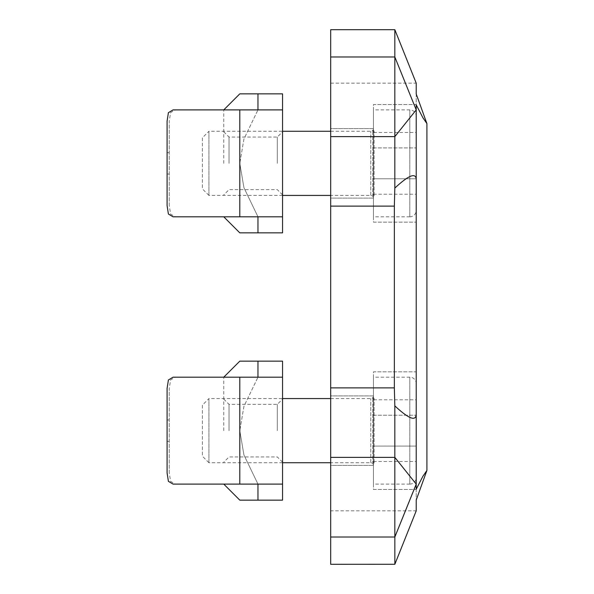 <?xml version="1.0" encoding="UTF-8"?>
<svg xmlns="http://www.w3.org/2000/svg" width="594" height="594" viewBox="0 0 594 594"><rect width="100%" height="100%" fill="white"/><g stroke="black" fill="none" stroke-linecap="round" stroke-linejoin="round"><path stroke-width="0.45" stroke-dasharray="2.97 2.23" d="M277.309 163.35L277.309 137.051L277.309 163.35M282.566 163.35L282.566 131.786L282.566 163.35M229.017 163.35L229.017 137.051L229.017 163.35M223.76 163.35L223.76 109.89L223.76 163.35M257.959 216.81L243.934 187.682L239.798 163.35L243.934 187.682L257.967 216.78L257.967 232.848L282.566 232.848L282.566 216.78L257.967 216.78L282.566 216.78L282.566 93.852L257.967 93.852L257.967 109.92L243.934 139.018L239.798 163.35L243.934 139.018L257.959 109.89M173.069 109.89L282.566 109.89M173.069 216.81L175.408 216.81L170.612 214.1L169.231 205.598L169.231 121.102L170.612 112.6L175.408 109.89M167.092 121.102L167.092 152.658L169.231 152.658M167.092 205.598L167.092 152.658M282.566 216.81L239.798 216.81L239.798 109.89M169.231 205.598L169.231 121.102M175.408 216.81L239.798 216.81M277.309 430.65L277.309 404.351L277.309 430.65M282.566 430.65L282.566 399.086L282.566 430.65M229.017 430.65L229.017 404.351L229.017 430.65M223.76 430.65L223.76 377.19L223.76 430.65M257.959 484.11L243.934 454.982L239.798 430.65L243.934 454.982L257.967 484.08L257.967 500.148L282.566 500.148L282.566 484.08L257.967 484.08L282.566 484.08L282.566 361.152L257.967 361.152L257.967 377.22L243.934 406.318L239.798 430.65L243.934 406.318L257.959 377.19M173.069 377.19L282.566 377.19M173.069 484.11L175.408 484.11L170.612 481.4L169.231 472.898L169.231 388.402L170.612 379.9L175.408 377.19M167.092 388.402L167.092 419.958L169.231 419.958M167.092 472.898L167.092 419.958M282.566 484.11L239.798 484.11L239.798 377.19M169.231 472.898L169.231 388.402M175.408 484.11L239.798 484.11M409.801 216.81L373.448 216.81L373.448 109.89L409.801 109.89A6.415 6.415 0 0 1 416.216 116.305L416.216 210.395A6.415 6.415 0 0 1 409.801 216.81L409.801 109.89L409.801 216.81M330.68 131.274L370.775 131.274A2.673 2.673 0 0 0 373.448 128.601L373.448 198.099A2.673 2.673 0 0 0 370.775 195.426L330.68 195.426M282.566 195.426L208.932 195.426L208.932 131.274L282.566 131.274M208.932 195.426L202.376 188.87L202.376 137.83L208.932 131.274L208.932 195.426M202.376 137.83L202.376 188.87M373.448 198.099L373.448 128.601L373.448 198.099L373.448 128.601L330.68 128.601L330.68 198.099L373.448 198.099L330.68 198.099L330.68 128.601L373.448 128.601M373.448 178.779L373.448 147.921L373.448 178.779L416.216 178.779L416.216 194.216L416.216 132.484L416.216 178.779L373.448 178.779M373.448 132.484L373.448 147.921L373.448 132.484L416.216 132.484M373.448 147.921L416.216 147.921L373.448 147.921M373.448 194.216L416.216 194.216M416.216 210.395L416.216 116.305M373.448 109.89L373.448 216.81M373.448 131.913A0.639 0.639 0 0 0 374.086 131.274A0.639 0.639 0 0 0 373.448 130.635A0.639 0.639 0 0 0 372.809 131.274A0.639 0.639 0 0 0 373.448 131.913M373.448 196.065A0.639 0.639 0 0 0 374.086 195.426A0.639 0.639 0 0 0 373.448 194.787A0.639 0.639 0 0 0 372.809 195.426A0.639 0.639 0 0 0 373.448 196.065M409.801 484.11L373.448 484.11L373.448 377.19L409.801 377.19A6.415 6.415 0 0 1 416.216 383.605L416.216 477.695A6.415 6.415 0 0 1 409.801 484.11L409.801 377.19L409.801 484.11M330.68 398.574L370.775 398.574A2.673 2.673 0 0 0 373.448 395.901L373.448 465.399A2.673 2.673 0 0 0 370.775 462.726L330.68 462.726M282.566 462.726L208.932 462.726L208.932 398.574L282.566 398.574M208.932 462.726L202.376 456.17L202.376 405.13L208.932 398.574L208.932 462.726M202.376 405.13L202.376 456.17M373.448 465.399L373.448 395.901L373.448 465.399L373.448 395.901L330.68 395.901L330.68 465.399L373.448 465.399L330.68 465.399L330.68 395.901L373.448 395.901M373.448 446.079L373.448 415.221L373.448 446.079L416.216 446.079L416.216 461.516L416.216 399.784L416.216 446.079L373.448 446.079M373.448 399.784L373.448 415.221L373.448 399.784L416.216 399.784M373.448 415.221L416.216 415.221L373.448 415.221M373.448 461.516L416.216 461.516M416.216 477.695L416.216 383.605M373.448 377.19L373.448 484.11M373.448 399.213A0.639 0.639 0 0 0 374.086 398.574A0.639 0.639 0 0 0 373.448 397.935A0.639 0.639 0 0 0 372.809 398.574A0.639 0.639 0 0 0 373.448 399.213M373.448 463.365A0.639 0.639 0 0 0 374.086 462.726A0.639 0.639 0 0 0 373.448 462.087A0.639 0.639 0 0 0 372.809 462.726A0.639 0.639 0 0 0 373.448 463.365M416.216 489.211L416.216 104.826M394.832 29.7L416.216 83.16L416.216 510.84L394.832 564.3L330.68 564.3L330.68 510.84L416.216 510.84M416.216 93.978L416.216 500.059M416.216 104.544L416.216 222.156L416.216 104.544L373.448 104.544L373.448 222.156L416.216 222.156L373.448 222.156L373.448 104.544L416.216 104.544M416.216 371.844L416.216 489.456L416.216 371.844L373.448 371.844L373.448 489.456L416.216 489.456L373.448 489.456L373.448 371.844L416.216 371.844M330.68 510.84L330.68 29.7M167.092 174.042L169.231 174.042M167.092 441.342L169.231 441.342M370.775 195.426L370.775 131.274L370.775 195.426M370.775 462.726L370.775 398.574L370.775 462.726M330.68 83.16L416.216 83.16M223.76 131.786L229.017 137.051L277.309 137.051L282.566 131.786M282.566 194.914L277.309 189.649L229.017 189.649L223.76 194.914M223.76 399.086L229.017 404.351L277.309 404.351L282.566 399.086M282.566 462.214L277.309 456.949L229.017 456.949L223.76 462.214M374.086 195.426L374.086 131.274L374.086 195.426M372.809 131.274L372.809 195.426L372.809 131.274M374.086 462.726L374.086 398.574L374.086 462.726M372.809 398.574L372.809 462.726L372.809 398.574"/><path stroke-width="0.89" d="M257.959 109.89L257.967 93.852L239.798 93.852L282.566 93.852L282.566 109.89L173.069 109.89L168.399 112.66L167.092 121.102L167.092 205.598L168.399 214.04L173.069 216.81L282.566 216.81L282.566 109.89M282.566 216.81L282.566 232.848L239.798 232.848L257.967 232.848L257.959 216.81M257.959 377.19L257.967 361.152L239.798 361.152L282.566 361.152L282.566 377.19L173.069 377.19L168.399 379.96L167.092 388.402L167.092 472.898L168.399 481.34L173.069 484.11L282.566 484.11L282.566 377.19M282.566 484.11L282.566 500.148L239.798 500.148L257.967 500.148L257.959 484.11M330.68 195.426L282.566 195.426M282.566 131.274L330.68 131.274M330.68 462.726L282.566 462.726M282.566 398.574L330.68 398.574M416.216 178.92C415.399 172.505 408.271 175.557 394.832 188.083L394.832 29.7L416.216 83.16L416.216 93.978L426.908 123.597L422.891 117.738L416.216 104.826L416.216 489.211L422.891 476.299L426.908 470.441L416.216 500.059L416.216 510.84L394.847 564.263L394.847 537.021L416.216 484.147M394.847 564.263L330.68 564.3L330.68 457.38L394.832 457.38L416.216 484.11L394.832 537.021L394.832 405.895C408.561 418.666 415.674 421.562 416.179 414.575L416.216 414.619M330.68 457.38L330.68 136.62L394.832 136.62L416.216 109.89L394.832 56.979L330.68 56.979L330.68 136.62M330.68 206.118L394.349 206.118L394.832 188.083M330.68 537.021L394.847 537.021M394.832 405.895L394.349 387.882L330.68 387.882M394.349 388.045L394.349 205.955M330.68 56.979L330.68 29.7L394.832 29.7L330.68 29.7M239.798 216.81L239.798 109.89M239.798 484.11L239.798 377.19M223.76 109.89L239.798 93.852M223.76 216.81L239.798 232.848M223.76 377.19L239.798 361.152M223.76 484.11L239.798 500.148M426.908 470.441L426.908 123.597"/></g></svg>
